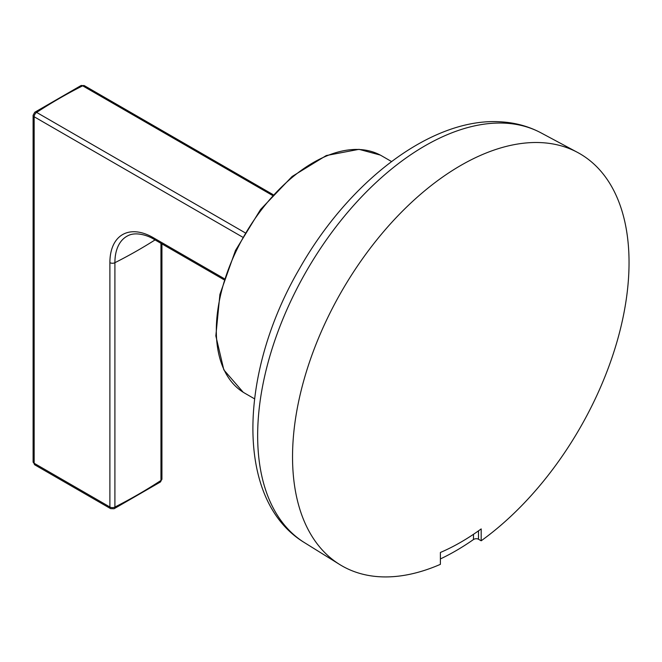 <?xml version="1.0" encoding="UTF-8"?>
<svg xmlns="http://www.w3.org/2000/svg" width="662" height="662" viewBox="0 0 662 662"><rect width="100%" height="100%" fill="white"/><g stroke="black" fill="none" stroke-linecap="round" stroke-linejoin="round"><path stroke-width="0.99" d="M481.183 540.788L481.183 528.921A223.524 129.049 120 0 1 440.396 552.472L440.396 564.338A237.964 137.39 -60 0 1 380.129 576.784A237.948 137.382 -60 0 1 339.639 564.479A237.948 137.382 -60 0 1 327.045 319.059A237.948 137.382 -60 0 1 541.458 142.644A237.948 137.382 -60 0 1 577.537 152.409A237.948 137.382 -60 0 1 620.36 329.196A237.948 137.382 -60 0 1 481.183 540.788L478.502 539.249A3.608 2.342 -4.7 0 0 473.471 539.547A237.857 137.332 -60 0 1 440.396 558.927M80.963 85.588L84.397 85.688A3.608 2.085 120 0 0 82.676 85.82A3.608 2.077 63.2 0 0 80.963 85.588L34.73 112.283A3.608 2.077 56.8 0 1 36.625 112.408A715.258 584 -119.8 0 1 82.676 85.82L272.372 195.34M223.922 279.687L153.956 239.288C148.139 235.515 135.727 231.394 127.807 235.78A57.635 33.274 -120.2 0 0 127.774 235.796A57.635 33.274 -120.2 0 0 114.907 262.69A693.933 566.374 62.8 0 0 155.049 239.917M224.244 278.652L153.212 237.641A61.243 35.359 -120 0 0 109.892 262.649A3.608 2.085 180 0 0 114.907 262.69L114.907 507.042A715.258 584 59.8 0 0 160.957 480.455A3.608 2.077 56.8 0 1 160.303 482.052L114.071 508.747A3.608 2.077 63.2 0 0 114.907 507.042A3.608 2.085 180 0 1 109.892 507.001L34.159 463.268L34.159 116.769L242.449 237.029M304.892 542.898A236.615 136.612 -60 0 1 304.487 542.65A236.615 136.612 -60 0 1 291.967 298.603A236.615 136.612 -60 0 1 505.18 123.173A236.615 136.612 -60 0 1 541.061 132.888A236.615 136.612 -60 0 1 541.45 133.095M478.502 530.85L478.502 539.249M473.471 534.317L473.471 539.547M109.892 262.649L109.892 507.001A3.608 2.085 -60 0 0 110.637 508.648L34.904 464.923L33.1 461.795L33.1 115.304A3.608 2.085 -0 0 0 34.159 116.769A3.608 2.085 120 0 1 36.625 112.408L244.948 232.685M160.957 243.335L160.957 480.455A3.608 2.085 180 0 0 161.933 479.031L160.303 482.052M33.1 461.795A3.608 2.085 0 0 0 34.159 463.268A3.608 2.085 -60 0 0 34.904 464.923M153.956 239.288A3.608 2.085 -60 0 1 153.212 237.641M254.539 398.83L244.692 393.145A137.001 79.092 -60 0 1 235.639 252.222A137.001 79.092 -60 0 1 359.632 149.521A137.001 79.092 -60 0 1 381.684 155.851L391.54 161.545M339.639 564.479L304.495 542.65C234.613 500.489 238.411 372.987 299.654 268.391C349.147 180.966 431.814 117.406 500.364 121.808C515.044 122.586 528.607 126.276 541.061 132.888L577.529 152.409M84.397 85.688L273.042 194.603M33.1 115.304L34.73 112.283M161.933 243.897L161.933 479.031M110.637 508.648L114.071 508.747M243.186 392.235L223.839 369.892L215.837 335.874L219.916 294.391L235.482 250.459L260.58 209.465L292.124 176.473L326.283 155.545L359.011 149.331L380.261 155.065"/></g></svg>

